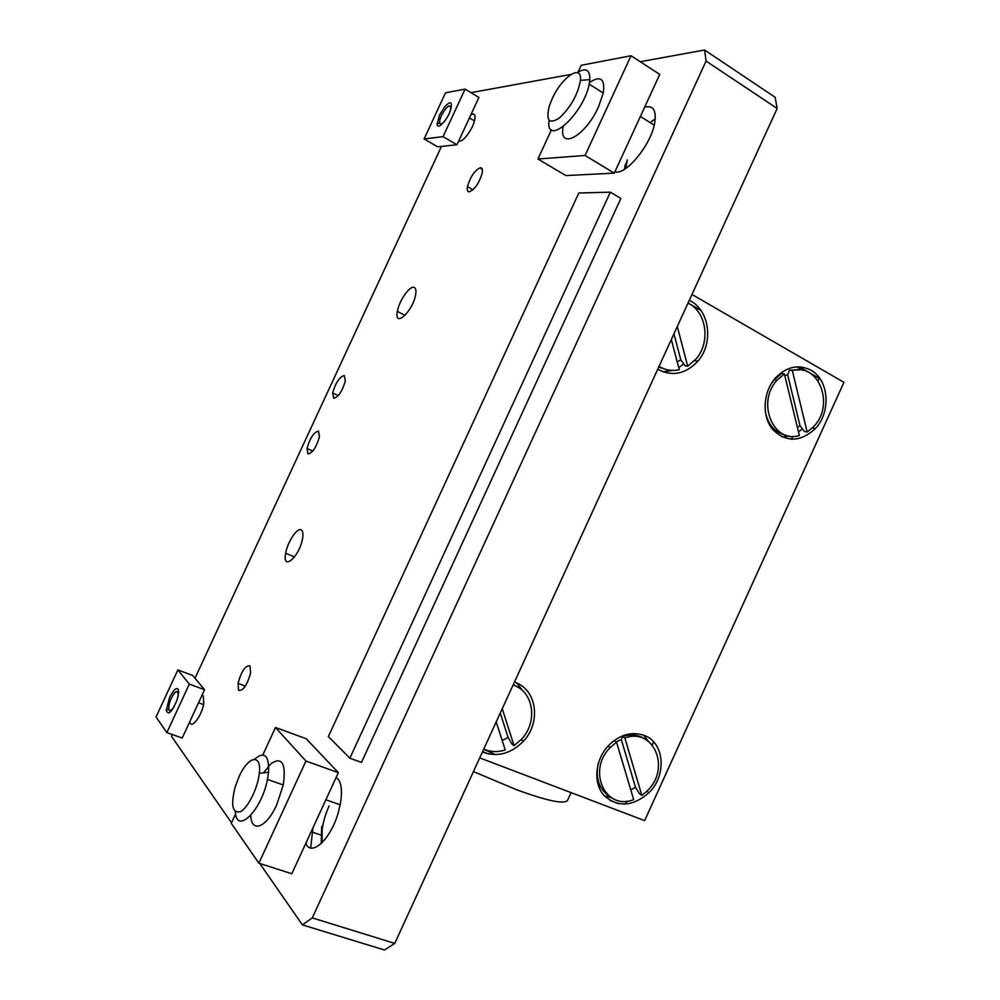 <?xml version="1.0" encoding="UTF-8"?>
<svg xmlns="http://www.w3.org/2000/svg" width="1000" height="1000" viewBox="0 0 1000 1000"><rect width="100%" height="100%" fill="white"/><g stroke="black" fill="none" stroke-linecap="round" stroke-linejoin="round"><path stroke-width="1.5" d="M235.613 813.888L231.262 823.312L258.888 863.188L291.812 873.763L338.35 772.65L306.212 738.725L275.487 727.5L262.825 754.938M258.888 863.188L305.963 761.05L275.487 727.5M250.787 815.375C251.225 833.475 266.462 827.862 276.712 804.825L283.263 784.95C286.225 763.512 282.162 756.4 271.075 763.612L263.475 772.825M305.963 761.05L338.35 772.65M235.312 811.737C236.462 835.212 261.588 810.65 267.45 779.438L268.562 772.288C269.212 755.263 264.525 750.913 254.488 759.262M551.45 129.775L537.95 159L565.85 175.575L614.288 173.137L659.737 74.4L631.038 55.738L581.213 65.3L578.038 72.15M537.95 159L585.075 155.475L631.038 55.738M563.125 126.775C558.488 150.762 585.375 136.55 598.513 106.85L603.263 93.025C605.2 78.75 600.612 75.225 589.5 82.475M585.075 155.475L614.288 173.137M549.075 120.275C545.062 148.25 583.438 114.7 589.188 84.15L589.85 79.6C590.025 69.725 585.837 67.4 577.3 72.638M169.675 697.087L166.275 710.188C168.113 715.875 171.688 712.525 177 700.15C179.75 690.062 178.875 686.6 174.375 689.762L169.675 697.087M168.938 710.2L171.425 710.9M178.637 692.575L176.3 691.525M166.85 732.613L182.213 738.025L204.575 689.737L192.7 675.462L177.862 669.938L156.05 716.963L166.85 732.613L189.325 684.112L177.862 669.938M189.325 684.112L204.575 689.737M439.513 115.138L437.088 124.15C437.225 130.575 447.038 120.625 450.425 110.512C452.725 101.725 450.812 100.45 444.725 106.688L439.513 115.138M451.362 107.2L449.288 105.8M424.1 138.95L437.7 146.812L456.975 144.762L478.9 97.438L465.087 89.1L445.5 92.812L424.1 138.95L443.05 136.65L465.087 89.1M443.05 136.65L456.975 144.762M173.988 707.025C169.35 712.962 167.8 711.737 169.338 703.35L171.225 698.238C175.463 690.55 177.787 689.475 178.188 695.037L177.9 697.087M444.762 121.025C440.438 125.487 438.862 124.85 440.037 119.1L441.413 115.475C446.525 106.4 449.663 103.925 450.812 108.05L450.075 111.45M624.538 169.225L625.037 165.15M650.125 122.6L655.263 118.9M552.137 98.85C561.638 77.112 582.337 63.1 580.45 80.375C577.85 94.55 570.85 107.062 559.462 117.938C549.113 124.637 545.725 120.688 549.3 106.1L552.137 98.85M321.213 843.538L321.7 826.912M239.037 776.725C248.15 756 261.762 753.1 259.3 773.275C257.9 787.812 248.1 807.8 240.475 811.675C232.375 813.612 230.613 805.375 235.162 786.938L239.037 776.725M312.987 827.763L310.675 847.938M616.125 741.862L621.35 739.663L622.537 736.5L624.862 738L641.85 795.413L639.5 793.763L635.462 787.188L630.8 789.987M616.55 742.15L610.25 747.525C586.712 770.612 605.487 811.162 633.675 799.613L616.55 742.15L614.225 740.625L611.625 742.575M598.525 762.6L597.825 765.487C595.688 778.988 599.35 789.112 608.837 795.863M645.6 739.438C638.85 734.812 631.163 733.838 622.537 736.5M635.462 787.188L621.35 739.663M641.85 795.413L647.362 790.738C671.012 768.525 653.838 727.038 624.862 738M502.25 708.713L514.075 745.675L511.987 744.1L508.05 737.35L502.212 740.562M518.263 687.438L513.312 684.55M508.05 737.35L500.262 713.05M483.762 749.075C490.513 752.038 497.675 752.337 505.25 749.975L496.2 721.912M514.075 745.675L521.5 739.25C538.175 721.875 533.587 691.188 513.088 685.037M796.825 366.85L803.188 370.412M802.375 428.825L798.487 431.875M789.45 436.05L782.188 436.975M683.8 363.975L678.725 367.575M672.35 370.412L663 371.825M571.062 792.638L567.737 799.938C565.425 804.712 548.425 801.338 516.737 789.8L473.45 771.6M483.675 749.275L495.525 754.625M810.9 370.175C829.013 379.75 831.312 412.025 815.362 428.575C800.35 442.337 786.087 442.6 772.562 429.338C761.688 416.138 762.95 392.038 775.362 378.062C786.525 366.6 798.375 363.975 810.9 370.175M689.312 300.262L690.775 301.05C709.887 311.25 713.525 343.663 697.85 361.2C685.638 374.137 672.262 376.825 657.725 369.25M644.525 735.525C664.587 742.887 666.938 775.387 648.962 792.725C632.737 806.737 617.737 807.625 603.95 795.387C592.938 783.1 595 759.712 608.475 745.6C619.862 734.488 631.888 731.137 644.525 735.525M643.587 735.163L648.238 741.112M611.388 797.7L604.163 795.638M514.425 682.125L515.975 682.712C537.1 690.55 541 722.85 523.413 741.237C510.85 753.875 497.188 757.475 482.425 752M516.825 683.075L522.812 690.888M479.725 757.875L644.638 820.625L843.95 382.337L691.975 294.475M618.625 803.725L609.812 800.35M488.963 754.062L482.6 751.625M799.137 366.825L819.137 378.312L818.025 380.763M792.725 436.337L791.375 439.3L792.75 436.337M653.625 741.888L652.275 744.887M626.663 801.15L625.288 804.15L626.675 801.15M688.05 303.038L700.913 310.425M818.037 380.775L819.163 378.3L799.188 366.825M700.875 310.375L688.062 303.012M618.5 803.7L609.925 800.425M488.812 754.038L482.587 751.65M653.65 741.912L652.288 744.9M677.3 326.525L687.688 366.2L685.113 365.763L680.812 359.9L677.212 361.825M680.812 359.9L673.95 333.812M659.05 366.362C665.35 370.188 672.1 371.3 679.275 369.675L671.325 339.538M658.688 367.137L667.1 369.738M687.688 366.2L695.987 359.05C710.85 342.463 706.6 311.575 688 303.15M800 425.7L787.65 374.8L789.525 370.112L792.325 370.562L807.175 432.062L804.375 431.45L800 425.7L797.362 427.262M784.8 375.613L787.65 374.8M784.388 373.938L777.113 380.15C756.038 402.225 773.35 444.1 799.375 435.525L784.388 373.938L781.612 373.475L774.35 379.675L770.725 384.588M765.225 411.1C767.887 424.762 775.025 432.875 786.637 435.412M800.325 369.95L789.525 370.112M807.175 432.062L813.775 426.45C834.9 405.225 819.013 362.65 792.325 370.562M706.075 61.1L777.163 108.462L775.138 97.275L704.575 50L706.075 61.1L312.3 917.9L302.387 924.887L259.75 863.462M777.163 108.462L394.762 943.4L312.3 917.9M302.387 924.887L384.475 950L394.762 943.4M318.5 431.138L319.45 436.675C316.375 447.3 312.538 453.062 307.913 453.975L307.025 448.462C310.012 437.975 313.837 432.2 318.5 431.138M344.263 375.5L345.337 380.863C342.325 391.25 338.45 397.062 333.713 398.288L332.688 392.962C335.637 382.713 339.5 376.887 344.263 375.5M480.375 167.738C482.175 167.738 482.8 169.462 482.238 172.925C479.2 183.075 474.862 189.387 469.225 191.85C467.475 191.775 466.875 190.05 467.438 186.65C470.387 176.65 474.7 170.35 480.375 167.738M249.963 665.837L250.613 672.913C247.15 685.238 243.15 691.05 238.625 690.362L238.025 683.35C241.412 671.188 245.387 665.35 249.963 665.837M301.388 530C302.925 531.125 303.312 533.962 302.562 538.488C299.6 556.825 281.925 571.938 285.675 553.212C287.438 541.925 297.562 526.9 301.388 530M413.7 287.3C415.725 287.7 416.375 290.125 415.65 294.613C412.938 311.475 393.787 328.75 397.362 311.388C398.913 301.375 409.125 286.25 413.7 287.3M349.862 758.2L361.463 762.425L620.875 198.45L610.337 192.162L578.787 193L328.363 736.562L349.862 758.2L610.337 192.162M305.763 843.475C311.312 857.025 330.55 839.525 338.088 813.263L340.438 803.538C342.65 789.65 341.225 780.938 336.175 777.375M231.513 822.775L171.6 736.475L171.95 734.412M470.988 92.662L571.062 74.388M640.275 61.737L704.575 50M195 678.238L441.45 146.412M458.9 140.612C461.838 144.125 473.4 128.725 474.812 119.3C475.4 115.612 474.712 113.85 472.738 114.025L470.838 114.825M189.838 721.55C190.837 730.212 201.838 716.038 203.787 703.45L203.263 695.9L202.013 695.263M614.888 171.825C625.788 175.662 651.363 144.55 654.75 122.675C656.525 110.175 653.162 105.025 644.625 107.212M306.163 844.225L306.375 842.125M482.4 169.913L480.438 167.738M627.225 159.9L625.737 168.463M625.525 168.6L626.025 163.05M329.05 806.025C323.05 819.725 320.788 831.888 322.262 842.513M322.113 842.675L322.175 825.688M283.263 784.95L267.45 779.438M603.263 93.025L589.188 84.15M168.612 708.938L166.275 710.188M439.613 123L437.088 124.15M203.562 704.575L198.55 702.738M474.45 120.9L469.412 117.912M654.212 125.175L640.375 116.45M580.45 80.375L589.85 79.6M340.213 804.788L325.863 799.788M259.3 773.275L268.562 772.288M320.788 834.987L312.162 832.075M608.038 746.062L610.25 747.525M815.362 428.575L812.35 427.938M697.85 361.2L694.55 360.65M648.962 792.725L646.838 791.263M523.413 741.237L521.188 739.6M774.35 379.675L777.113 380.15M307.025 448.462L312.762 451.1M332.688 392.962L338.25 395.625M467.438 186.65L472.938 189.8M238.025 683.35L245.375 686.1M285.675 553.212L294.525 556.95M397.362 311.388L405.062 315.363"/></g></svg>
